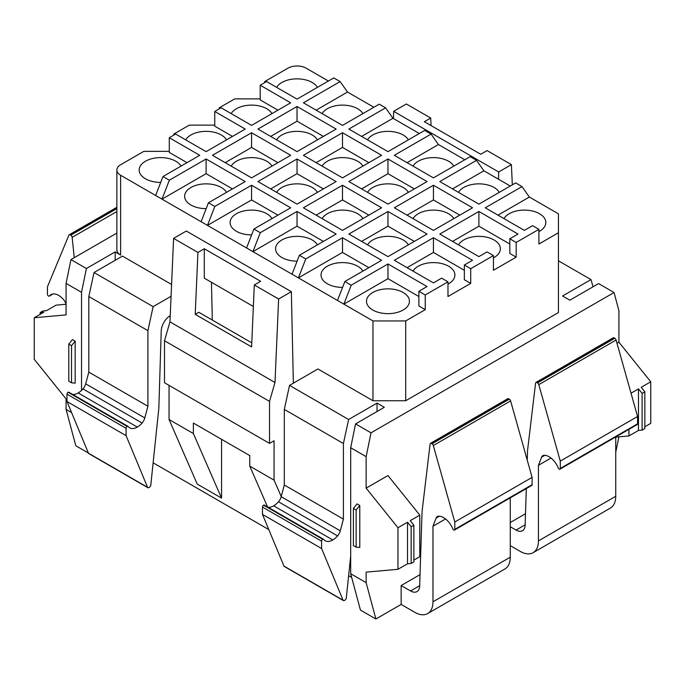 <?xml version="1.0" encoding="UTF-8"?>
<svg xmlns="http://www.w3.org/2000/svg" width="685" height="685" viewBox="0 0 685 685"><rect width="100%" height="100%" fill="white"/><g stroke="black" fill="none" stroke-linecap="round" stroke-linejoin="round"><path stroke-width="1.03" d="M407.061 267.655L433.425 252.431L433.425 237.729L472.53 260.3L464.344 265.026L470.706 268.7L493.44 255.582L493.44 270.275L516.173 257.149L509.811 253.476L509.811 238.782L516.173 242.456L538.907 229.329L532.545 225.656L524.359 230.383L485.263 207.803L522.013 186.585L529.359 197.04L497.986 215.159M516.173 257.149L516.173 242.456M452.528 241.403L478.892 226.178L478.892 211.477L517.997 234.056L509.811 238.782M350.686 555.98L346.293 597.979A1.927 1.113 -60 0 1 344.94 600.137L344.341 600.48A1.927 1.113 -60 0 1 343.382 600.574L284.275 566.444A1.927 1.113 -60 0 1 283.967 566.084L262.483 514.392L321.59 548.514L321.59 541.167A1.541 0.89 -60 0 1 322.678 539.283A1.567 0.908 -60 0 1 323.448 539.206A1.567 0.908 -60 0 1 323.603 539.343A15.267 8.819 -60 0 0 325.152 540.705A15.267 8.819 -60 0 0 332.79 539.951A15.327 8.845 -60 0 0 337.577 535.901A7.792 4.495 -60 0 0 340.291 530.815L281.184 496.694L284.309 484.997L284.309 409.399L289.524 385.39L317.951 368.975L372.965 400.734L405.7 400.734L558.455 312.54L558.455 232.737L538.907 244.031L538.907 229.329M387.967 158.98L348.862 181.559L387.967 204.13L427.063 181.559L387.967 158.98L387.967 173.682L414.331 188.906M361.594 188.906L387.967 173.682M408.354 192.357A21.475 12.399 0 0 0 387.967 183.854A21.475 12.399 0 0 0 367.58 192.357M452.528 188.906L483.893 170.796L476.546 160.341L439.796 181.559L478.892 204.13L515.642 182.912L522.013 186.585M407.061 162.653L438.434 144.544L431.079 134.089L394.329 155.307L433.425 177.877L470.184 156.66L476.546 160.341M361.594 136.409L392.967 118.299L385.612 107.845L348.862 129.063L387.967 151.633L424.717 130.415L431.079 134.089M316.127 110.157L347.5 92.047L340.154 81.592L303.404 102.81L342.5 125.381L379.25 104.163L385.612 107.845M169.281 151.368L143.816 151.368L120.628 164.76A12.861 7.424 0 0 0 116.87 170.008A12.861 7.424 0 0 0 120.628 175.257L155.641 195.465L162.987 176.524L199.737 155.307L169.281 137.719L175.643 134.046L206.108 151.633L245.204 129.063L214.748 111.475L221.109 107.793L251.575 125.381L290.671 102.81L260.206 85.223L266.576 81.549L297.033 99.137L333.783 77.919L340.154 81.592M260.206 85.223L260.206 99.924L277.939 110.157M214.748 111.475L214.748 126.168L232.472 136.409M169.281 137.719L169.281 152.421L187.014 162.653M169.358 180.198L162.002 199.147L206.108 173.682L206.108 158.98L169.358 180.198L162.987 176.524M155.641 195.465L207.469 225.391L251.575 199.934L251.575 185.233L214.816 206.45L207.469 225.391L252.936 251.643L297.033 226.178L297.033 211.477L260.283 232.694L252.936 251.643L298.403 277.887L342.5 252.431L342.5 237.729L305.75 258.947L298.403 277.887L343.861 304.14L387.967 278.675L387.967 263.973L351.217 285.191L343.861 304.14L372.965 320.94L405.7 320.94L425.248 309.654L425.248 294.952L447.981 281.826L441.611 278.153L433.425 282.879L394.329 260.3L433.425 237.729M232.472 188.906L206.108 173.682M201.107 221.717L208.454 202.777L245.204 181.559L206.108 158.98M208.454 202.777L214.816 206.45M277.939 215.159L251.575 199.934M246.566 247.97L253.921 229.021L290.671 207.803L251.575 185.233M253.921 229.021L260.283 232.694M292.033 274.214L299.388 255.274L336.138 234.056L297.033 211.477M323.406 241.403L297.033 226.178M299.388 255.274L305.75 258.947M368.873 267.655L342.5 252.431M337.5 300.467L344.846 281.518L381.596 260.3L342.5 237.729M344.846 281.518L351.217 285.191M418.877 296.528L387.967 278.675M425.248 309.654L418.877 305.972L418.877 291.279L427.063 286.553L387.967 263.973M464.344 270.275L433.425 252.431M493.44 255.582L487.078 251.9L478.892 256.627L439.796 234.056L478.892 211.477M509.811 244.031L478.892 226.178M342.5 132.736L303.404 155.307L342.5 177.877L381.596 155.307L342.5 132.736L342.5 147.429L368.873 162.653M316.127 162.653L342.5 147.429M433.425 185.233L472.53 207.803L433.425 230.383L394.329 207.803L433.425 185.233L433.425 199.934L407.061 215.159M459.798 215.159L433.425 199.934M251.575 132.736L212.47 155.307L251.575 177.877L290.671 155.307L251.575 132.736L251.575 147.429L225.202 162.653M277.939 162.653L251.575 147.429M297.033 158.98L336.138 181.559L297.033 204.13L257.937 181.559L297.033 158.98L297.033 173.682L270.669 188.906M323.406 188.906L297.033 173.682M342.5 185.233L303.404 207.803L342.5 230.383L381.596 207.803L342.5 185.233L342.5 199.934L368.873 215.159M316.127 215.159L342.5 199.934M387.967 211.477L427.063 234.056L387.967 256.627L348.862 234.056L387.967 211.477L387.967 226.178L361.594 241.403M414.331 241.403L387.967 226.178M297.033 106.483L336.138 129.063L297.033 151.633L257.937 129.063L297.033 106.483L297.033 121.185L270.669 136.409M323.406 136.409L297.033 121.185M558.455 232.737L558.455 213.84L529.359 197.04M538.907 231.624A21.475 12.399 0 0 0 544.969 225.999A21.475 12.399 0 0 0 545.834 222.505A21.475 12.399 0 0 0 527.775 210.261A21.475 12.399 0 0 0 503.972 218.609M558.455 260.814L590.975 279.591L562.548 296.006L569.826 300.201L598.596 283.59L614.051 292.512L371.013 432.834L355.558 423.904L384.328 407.301L377.05 403.097L377.05 411.497M328.406 81.027L306.126 68.166A12.861 7.424 0 0 0 287.94 68.166L264.752 81.549L264.752 82.602M373.873 107.271L347.5 92.047M419.331 133.524L392.967 118.299M464.798 159.768L438.434 144.544M510.265 186.02L483.893 170.796M499.279 192.357A21.475 12.399 0 0 0 478.892 183.854A21.475 12.399 0 0 0 458.505 192.357M453.812 166.112A21.475 12.399 0 0 0 433.425 157.61A21.475 12.399 0 0 0 413.038 166.112M408.354 139.86A21.475 12.399 0 0 0 387.967 131.357A21.475 12.399 0 0 0 367.58 139.86M362.887 113.616A21.475 12.399 0 0 0 342.5 105.113A21.475 12.399 0 0 0 322.113 113.616M317.42 87.363A21.475 12.399 0 0 0 297.033 78.861A21.475 12.399 0 0 0 276.646 87.363M219.294 108.846L219.294 107.793L234.75 98.871L260.206 98.871M271.962 113.616A21.475 12.399 0 0 0 251.575 105.113A21.475 12.399 0 0 0 231.188 113.616M116.87 170.008L116.87 249.802A12.861 7.424 0 0 0 120.628 255.051L115.174 251.9L86.404 268.511L70.949 259.589L66.077 283.402L81.532 292.324L86.404 268.511M116.87 233.08L70.949 259.589M173.827 135.099L173.827 134.046L189.283 125.124L214.748 125.124M226.495 139.86A21.475 12.399 0 0 0 206.108 131.357A21.475 12.399 0 0 0 185.721 139.86M181.028 166.112A21.475 12.399 0 0 0 160.273 157.61A21.475 12.399 0 0 0 140.031 166.515A21.475 12.399 0 0 0 139.166 170.008A21.475 12.399 0 0 0 160.71 182.407M372.965 400.734L372.965 320.94M115.174 260.3L115.174 251.9M153.123 462.803L268.803 529.591M348.622 575.674L351.679 577.446M221.563 439.325L221.563 498.123L197.237 484.081L169.049 419.503L169.049 385.381M170.231 315.665A12.861 7.424 -60 0 0 161.232 330.975L158.826 408.346L150.794 485.108A1.927 1.113 -60 0 1 149.441 487.266L148.842 487.609A1.927 1.113 -60 0 1 147.883 487.703L88.776 453.581A1.927 1.113 -60 0 1 88.468 453.213L66.984 401.521L126.091 435.651L126.091 428.305A1.541 0.89 -60 0 1 127.179 426.412A1.567 0.908 -60 0 1 127.958 426.335A1.567 0.908 -60 0 1 128.112 426.472A15.267 8.819 -60 0 0 129.662 427.842A15.267 8.819 -60 0 0 137.291 427.08A15.327 8.845 -60 0 0 142.078 423.03A7.792 4.495 -60 0 0 144.792 417.944L85.685 383.823L88.81 372.126L88.81 296.528L94.025 272.519L122.452 256.104L171.593 284.472M226.495 192.357A21.475 12.399 0 0 0 205.74 183.863A21.475 12.399 0 0 0 185.498 192.768A21.475 12.399 0 0 0 184.633 196.252A21.475 12.399 0 0 0 206.176 208.651M271.962 218.609A21.475 12.399 0 0 0 251.207 210.107A21.475 12.399 0 0 0 230.965 219.012A21.475 12.399 0 0 0 230.092 222.505A21.475 12.399 0 0 0 251.635 234.904M317.42 244.853A21.475 12.399 0 0 0 296.665 236.359A21.475 12.399 0 0 0 276.432 245.264A21.475 12.399 0 0 0 275.558 248.749A21.475 12.399 0 0 0 297.102 261.148M362.887 271.106A21.475 12.399 0 0 0 342.132 262.603A21.475 12.399 0 0 0 321.89 271.508A21.475 12.399 0 0 0 321.025 275.002A21.475 12.399 0 0 0 342.568 287.4M493.44 257.877A21.475 12.399 0 0 0 499.502 252.243A21.475 12.399 0 0 0 500.367 248.749A21.475 12.399 0 0 0 482.308 236.513A21.475 12.399 0 0 0 458.505 244.853M447.981 281.826L447.981 296.528L470.706 283.402L470.706 268.7M464.344 265.026L464.344 279.728L470.706 283.402M447.981 284.121A21.475 12.399 0 0 0 454.035 278.495A21.475 12.399 0 0 0 454.908 275.002A21.475 12.399 0 0 0 436.85 262.757A21.475 12.399 0 0 0 413.038 271.106M408.568 304.739A21.475 12.399 0 0 0 409.442 301.254A21.475 12.399 0 0 0 391.015 288.976A21.475 12.399 0 0 0 367.357 297.761A21.475 12.399 0 0 0 366.492 301.254A21.475 12.399 0 0 0 384.91 313.524A21.475 12.399 0 0 0 408.568 304.739M362.887 166.112A21.475 12.399 0 0 0 342.5 157.61A21.475 12.399 0 0 0 322.113 166.112M453.812 218.609A21.475 12.399 0 0 0 433.425 210.107A21.475 12.399 0 0 0 413.038 218.609M271.962 166.112A21.475 12.399 0 0 0 251.575 157.61A21.475 12.399 0 0 0 231.188 166.112M317.42 192.357A21.475 12.399 0 0 0 297.033 183.854A21.475 12.399 0 0 0 276.646 192.357M362.887 218.609A21.475 12.399 0 0 0 342.5 210.107A21.475 12.399 0 0 0 322.113 218.609M408.354 244.853A21.475 12.399 0 0 0 387.967 236.351A21.475 12.399 0 0 0 367.58 244.853M317.42 139.86A21.475 12.399 0 0 0 297.033 131.357A21.475 12.399 0 0 0 276.646 139.86M289.524 385.39L348.622 419.511L377.05 403.097M116.87 208.6L70.786 235.203L70.195 234.861A1.969 1.139 60 0 0 69.228 234.775A1.969 1.139 60 0 0 68.911 235.143L47.436 286.818L47.436 294.165A1.541 0.89 60 0 0 48.524 296.048A1.567 0.908 60 0 0 49.303 296.125A1.567 0.908 60 0 0 49.457 295.988A15.267 8.819 60 0 1 51.007 294.627A15.267 8.819 60 0 1 58.636 295.381A15.327 8.845 60 0 1 63.422 299.431A7.792 4.495 60 0 1 66.068 304.251L56.076 305.142L46.529 310.656L42.89 310.981L40.158 312.557L43.797 312.232L34.25 317.746L34.25 359.308L66.077 398.901L66.077 409.399L75.821 445.772L88.399 453.033M527.236 460.106L527.544 450.61L535.576 383.12A1.927 1.113 60 0 1 535.961 382.435L613.246 337.808A1.927 1.113 60 0 1 614.214 337.902L614.805 338.244A1.969 1.139 60 0 1 616.089 340.017L637.564 416.489L560.279 461.108L560.279 468.454A1.541 0.89 60 0 1 559.953 469.156A1.541 0.89 60 0 1 559.183 469.088A1.567 0.908 60 0 1 558.258 467.949A15.267 8.819 60 0 0 549.07 456.732A15.327 8.845 60 0 0 544.292 455.268A7.792 4.495 60 0 0 542.854 455.628A7.792 4.495 60 0 0 541.57 457.212L538.453 465.312L538.453 540.902A25.722 14.847 60 0 1 533.127 552.675A25.722 14.847 60 0 1 520.266 551.408L510.265 545.628M414.785 612.304L401.153 604.427L401.153 585.529L410.572 590.967A12.861 7.424 60 0 0 416.994 591.6A12.861 7.424 60 0 0 419.657 586.095L422.063 511.507L430.094 444.017A1.927 1.113 60 0 1 430.48 443.332A1.927 1.113 60 0 1 431.447 443.426L432.038 443.769A1.969 1.139 60 0 1 433.322 445.533L454.797 522.004L454.797 529.351A1.541 0.89 60 0 1 454.48 530.062A1.541 0.89 60 0 1 453.71 529.985A1.567 0.908 60 0 1 452.776 528.846A15.267 8.819 60 0 0 443.597 517.629A15.327 8.845 60 0 0 438.811 516.165A7.792 4.495 60 0 0 437.373 516.524A7.792 4.495 60 0 0 436.097 518.108L432.971 526.208L432.971 601.807A25.722 14.847 60 0 1 427.645 613.58A25.722 14.847 60 0 1 414.785 612.304M355.558 423.904L350.686 447.716L350.686 573.713L360.43 610.087L375.885 619.009L401.153 604.427M81.532 390.416L81.532 292.324M34.25 317.746L66.077 314.903L66.077 283.402M405.7 400.734L405.7 320.94M644.842 426.764L650.75 423.356L650.75 381.793L618.923 342.2L618.923 310.699L614.051 292.512M413.877 560.107L419.794 556.699L419.794 515.137L387.967 475.544L366.141 488.14L366.141 456.647L371.013 432.834M350.686 573.713L366.141 582.644L366.141 572.138L397.968 569.295L397.968 527.733L366.141 488.14M366.141 582.644L375.885 619.009M420.025 574.629L401.153 585.529M525.506 513.733L510.265 522.535M618.897 436.85L615.746 452.246M618.923 342.2L617.014 343.305M350.686 447.716L366.141 456.647M66.077 409.399L71.582 412.575M71.531 382.821L68.8 381.254L68.8 344.101L72.439 339.58L75.17 341.147L75.17 383.146L71.531 382.821L71.531 345.677L75.17 341.147M356.14 547.144L353.409 545.568L353.409 508.416L357.048 503.895L359.779 505.47L359.779 547.469L356.14 547.144L356.14 509.991L359.779 505.47M418.877 291.279L425.248 294.952M512.329 184.83L511.404 164.623L498.671 171.978L498.517 179.239M431.045 125.586L430.702 118.034L406.376 103.992L393.644 111.338L393.49 118.599M511.404 164.623L487.078 150.58L480.716 154.262L424.34 121.707L430.702 118.034M498.671 171.978L393.644 111.338M164.503 340.753L164.503 382.752L269.53 443.392L269.53 401.393L164.503 340.753L169.966 321.856L173.596 238.389L186.329 231.033L291.356 291.673L293.36 383.172M269.53 401.393L274.985 382.495L169.966 321.856M269.53 443.392L274.077 440.763L274.077 480.142L249.751 466.1L249.751 455.594L193.375 423.047L193.375 433.545L169.049 419.503M274.985 382.495L278.624 299.02L254.298 284.977L260.66 281.304L204.284 248.749L197.922 252.431L173.596 238.389M281.227 496.531L274.077 480.142M291.356 291.673L278.624 299.02M211.468 282.297L212.299 320.049M267.587 506.96L249.751 466.1M221.563 498.123L193.375 433.545M197.922 252.431L195.225 314.355L251.6 346.91L254.298 284.977M195.225 314.355L198.83 312.274L251.78 342.842M204.284 248.749L204.284 278.153L253.364 306.486M637.564 416.489L637.564 423.835A1.541 0.89 60 0 1 637.247 424.537L559.953 469.156M551.014 458.06L538.453 465.312M615.746 436.953L615.746 496.282A25.722 14.847 60 0 1 610.412 508.056L533.127 552.675M510.265 526.731L516.045 530.07A12.861 7.424 60 0 0 522.475 530.704A12.861 7.424 60 0 0 525.13 525.198L526.311 488.585M535.961 382.435A1.927 1.113 60 0 1 536.92 382.53L537.519 382.872A1.969 1.139 60 0 1 538.795 384.636L560.279 461.108M614.805 338.244L537.519 382.872M70.195 234.861L116.87 207.915M70.786 235.203A1.927 1.113 60 0 1 72.139 237.352L116.87 211.528M74.263 257.68L72.139 237.352M430.48 443.332L507.773 398.704A1.927 1.113 60 0 1 508.732 398.798L509.332 399.149A1.969 1.139 60 0 1 510.608 400.913L532.091 477.385L454.797 522.004M532.091 477.385L532.091 484.732A1.541 0.89 60 0 1 531.765 485.434L454.48 530.062M445.533 518.956L432.971 526.208M510.265 497.849L510.265 557.179A25.722 14.847 60 0 1 504.939 568.952L427.645 613.58M509.332 399.149L432.038 443.769M147.883 487.703A1.927 1.113 -60 0 1 147.575 487.335L126.091 435.651M66.984 401.521L66.984 394.175A1.541 0.89 -60 0 1 68.072 392.291A1.567 0.908 -60 0 1 68.851 392.214A1.567 0.908 -60 0 1 69.005 392.351M85.685 383.823A7.792 4.495 -60 0 1 82.971 388.909A15.327 8.845 -60 0 1 78.184 392.959A15.267 8.819 -60 0 1 72.61 394.389M88.81 372.126L147.909 406.248L147.909 330.649L153.123 306.64L171.079 296.28M144.792 417.944L147.909 406.248M88.81 296.528L147.909 330.649M94.025 272.519L153.123 306.64M593.064 286.784L590.975 279.591M343.382 600.574A1.927 1.113 -60 0 1 343.074 600.206L321.59 548.514M262.483 514.392L262.483 507.046A1.541 0.89 -60 0 1 263.571 505.153A1.567 0.908 -60 0 1 264.35 505.085A1.567 0.908 -60 0 1 264.504 505.222M281.184 496.694A7.792 4.495 -60 0 1 278.47 501.78A15.327 8.845 -60 0 1 273.683 505.83A15.267 8.819 -60 0 1 268.109 507.26M284.309 484.997L343.408 519.119L343.408 443.52L348.622 419.511M340.291 530.815L343.408 519.119M284.309 409.399L343.408 443.52M68.8 344.101L71.531 345.677M353.409 508.416L356.14 509.991M642.11 393.404L642.11 430.12L638.471 430.445L638.471 388.883L642.11 393.404L644.842 391.829L644.842 428.545L642.11 430.12M650.75 381.793L641.203 387.308L644.842 391.829M615.746 437.133L628.924 435.951L628.924 429.341M638.471 388.883L631.022 393.181M638.471 430.445L628.924 435.951M40.158 312.557L40.158 314.329M419.794 515.137L410.246 520.651L413.877 525.172L411.154 526.748L411.154 563.464L407.515 563.789L407.515 522.227L411.154 526.748M413.877 525.172L413.877 561.888L411.154 563.464M407.515 522.227L397.968 527.733M407.515 563.789L397.968 569.295M120.628 255.051L120.628 175.257M637.564 423.835L560.279 468.454M541.57 457.212L544.892 455.294M615.746 496.282L538.453 540.902M525.147 524.813L516.045 530.07M536.92 382.53L614.214 337.902M538.795 384.636L616.089 340.017M49.457 295.988L52.959 293.968M532.091 484.732L454.797 529.351M436.097 518.108L439.41 516.19M510.265 557.179L432.971 601.807M419.665 585.709L410.572 590.967M431.447 443.426L508.732 398.798M433.322 445.533L510.608 400.913M147.575 487.335L88.468 453.213M66.984 394.175L126.091 428.305M68.072 392.291L127.179 426.412M137.291 427.08L78.184 392.959M142.078 423.03L82.971 388.909M343.074 600.206L283.967 566.084M262.483 507.046L321.59 541.167M263.571 505.153L322.678 539.283M332.79 539.951L273.683 505.83M337.577 535.901L278.47 501.78M69.228 234.775L116.87 207.264M49.303 296.125L53.062 293.951M127.958 426.335L68.851 392.214M323.448 539.206L264.35 505.085"/></g></svg>
